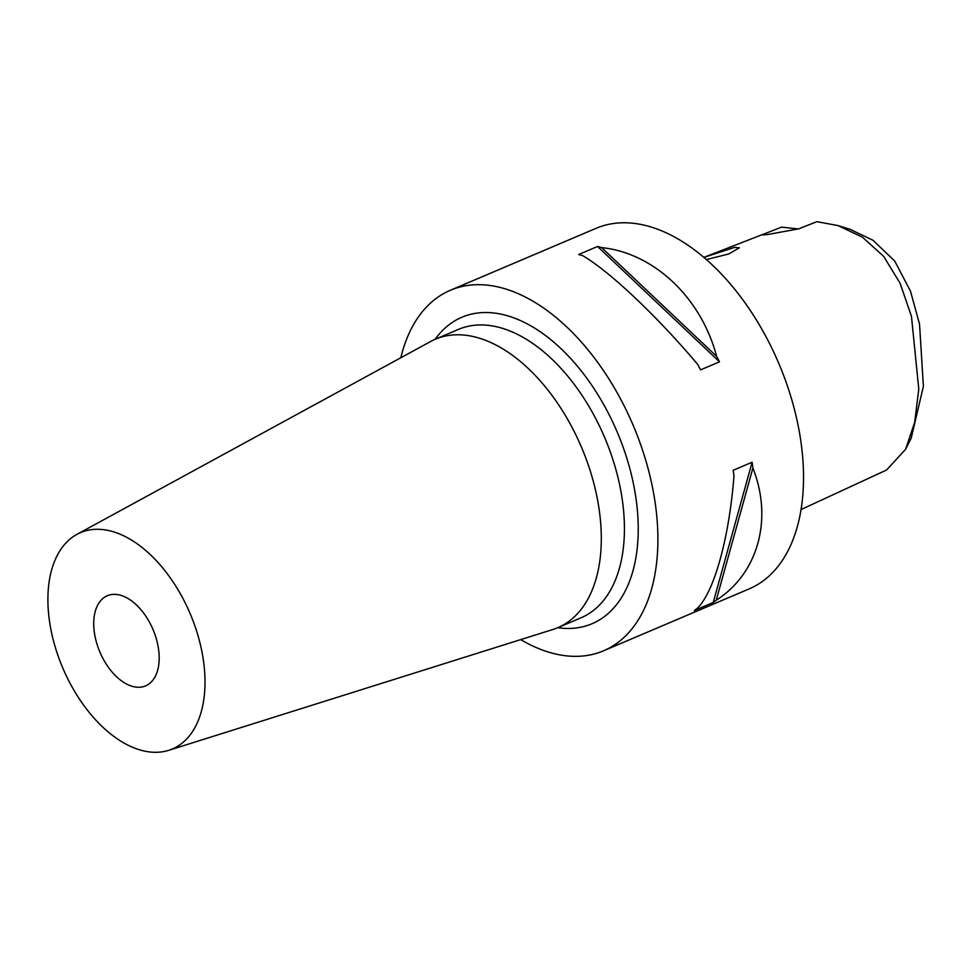 <?xml version="1.0" encoding="UTF-8"?>
<svg xmlns="http://www.w3.org/2000/svg" width="972" height="972" viewBox="0 0 972 972"><rect width="100%" height="100%" fill="white"/><g stroke="black" fill="none" stroke-linecap="round" stroke-linejoin="round"><path stroke-width="1.46" d="M801.098 509.535L886.598 469.998L905.612 449.258L914.676 422.358L918.783 389.116L911.457 316.289L900.06 283.204L883.706 256.426L862.504 237.229L837.986 225.565L816.857 221.677L798.753 228.845L767.673 234.507C762.425 235.03 760.845 234.993 762.947 234.386L781.597 227.132L798.231 228.93M837.986 225.565L849.88 229.246L872.929 240.218L894.702 261.006L910.509 291.223L919.524 324.041L923.4 386.334L911.214 438.153L905.612 449.258M706.328 259.585L728.793 253.947L739.352 247.824L734.589 247.386L703.85 257.434M762.473 234.787L762.947 234.386A39.172 23.085 -113 0 0 763.457 234.945M97.37 645.311A48.965 28.856 67 0 1 107.297 595.739A48.965 28.856 67 0 1 155.544 636.296A48.965 28.856 67 0 1 145.618 685.868A48.965 28.856 67 0 1 97.37 645.311M196.271 629.99A117.515 69.243 67 0 1 168.703 750.323A117.515 69.243 67 0 1 56.643 651.605A117.515 69.243 67 0 1 76.897 534.381A117.515 69.243 67 0 1 196.271 629.99M76.897 534.381L430.487 341.573A156.686 92.316 67 0 1 435.262 339.264A156.686 92.316 67 0 1 589.652 469.051A156.686 92.316 67 0 1 557.867 627.657A156.686 92.316 67 0 1 552.886 629.492L168.703 750.323M752.121 462.222A195.858 115.401 67 0 1 752.887 468.018C773.141 519.17 758.063 573.541 716.23 600.234A195.858 115.401 67 0 1 713.241 602.47L694.3 610.513A195.858 115.401 -113 0 0 697.301 608.278C714.141 592.215 729.207 537.844 733.957 476.061A195.858 115.401 -113 0 0 733.192 470.278L752.121 462.222L713.241 602.47M520.688 639.625A195.858 115.401 -113 0 0 603.6 650.778L749.23 588.862A195.858 115.401 -113 0 0 788.96 390.598A195.858 115.401 -113 0 0 595.97 228.371L450.34 290.288A195.858 115.401 -113 0 0 400.841 357.732M603.6 650.778A195.858 115.401 -113 0 0 643.33 452.515A195.858 115.401 -113 0 0 450.34 290.288M597.561 246.475A195.858 115.401 67 0 1 601.656 247.605C653.913 252.975 701.177 297.699 716.607 356.347A195.858 115.401 67 0 1 719.499 361.815L700.557 369.87A195.858 115.401 -113 0 0 697.677 364.403C657.242 316.374 609.979 271.65 582.726 255.66A195.858 115.401 -113 0 0 578.632 254.518L597.561 246.475L719.499 361.815M716.23 600.234L752.887 468.018M716.607 356.347L601.656 247.605M557.867 627.657L580.989 617.827A156.686 92.316 -113 0 0 612.773 459.221A156.686 92.316 -113 0 0 458.383 329.423L435.262 339.264M435.152 339.301A166.479 98.087 67 0 1 625.871 455.224A166.479 98.087 67 0 1 557.77 627.693M703.789 257.386L762.728 234.459"/></g></svg>
